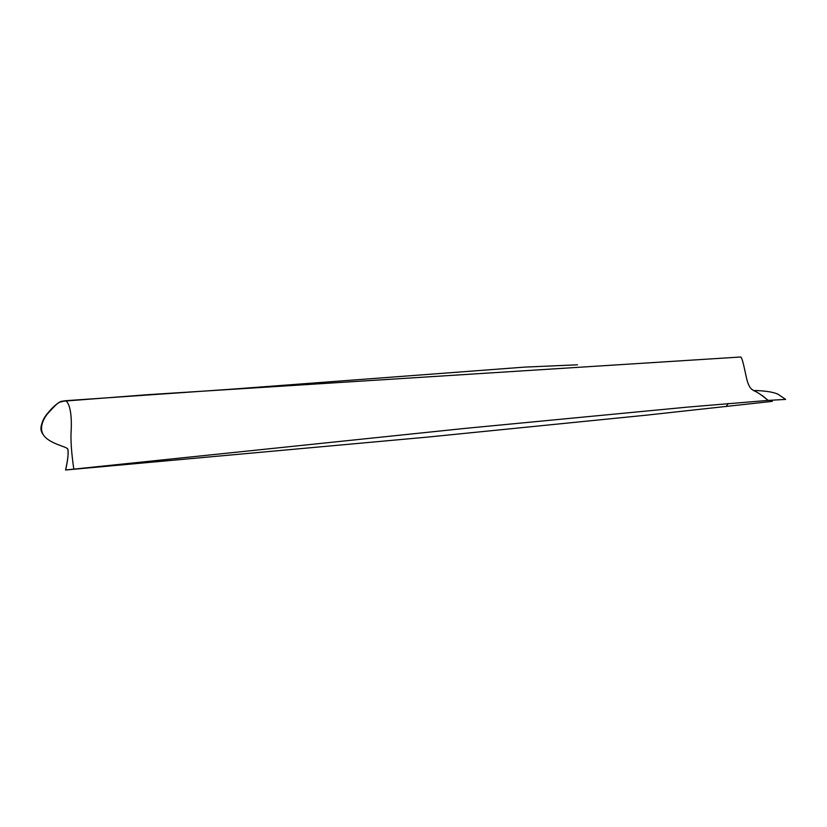 <?xml version="1.0" encoding="UTF-8"?>
<svg xmlns="http://www.w3.org/2000/svg" width="827" height="827" viewBox="0 0 827 827"><rect width="100%" height="100%" fill="white"/><g stroke="black" fill="none" stroke-linecap="round" stroke-linejoin="round"><path stroke-width="1.24" d="M777.99 394.2C773.111 391.988 765.006 390.747 753.686 390.478C765.006 390.747 773.111 391.988 777.99 394.2L785.65 399.41L768.149 400.402C754.534 389.217 755.485 392.474 751.65 389.145C750.306 388.276 748.952 385.93 747.608 382.115C745.789 376.74 743.101 358.939 740.796 356.995L148.333 394.644L61.487 401.322C54.851 403.204 35.272 424.344 42.539 433.389C47.191 443.344 65.933 446.249 67.68 448.906C68.662 452.338 67.99 459.367 65.664 469.984L73.81 469.126C71.38 452.359 70.512 439.406 71.184 430.267C71.67 421.129 71.339 405.075 65.788 400.692L61.487 401.322M762.153 395.42L768.149 400.402L688.074 407.06L465.177 428.386L73.81 469.126C71.38 452.359 70.512 439.406 71.184 430.267C71.67 421.129 71.339 405.075 65.788 400.692L231.591 389.186L524.742 367.105L577.442 364.81M61.219 401.395L58.717 402.759C48.628 409.313 36.316 426.256 43.045 434.382C48.638 443.758 66.522 446.384 67.814 449.061C68.651 452.586 67.897 459.574 65.571 470.005L427.321 437.121L646.569 415.154L772.046 401.395L772.935 400.082M65.664 400.723L59.596 402.211C58.231 402.408 53.889 406.636 46.55 414.896C41.701 422.059 40.358 428.221 42.539 433.389M726.261 406.553L728.153 403.493M58.717 402.759C55.76 404.424 51.708 408.362 46.55 414.575C41.185 421.605 40.016 428.21 43.045 434.382"/></g></svg>
